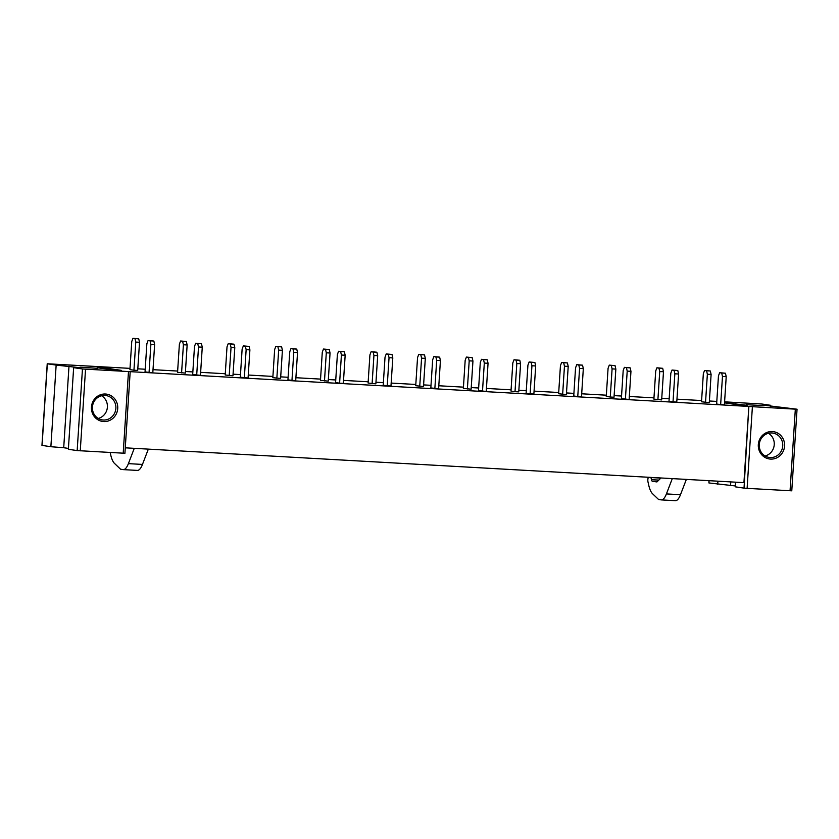 <?xml version="1.0" encoding="UTF-8"?>
<svg xmlns="http://www.w3.org/2000/svg" width="839" height="839" viewBox="0 0 839 839"><rect width="100%" height="100%" fill="white"/><g stroke="black" fill="none" stroke-linecap="round" stroke-linejoin="round"><path stroke-width="1.26" d="M790.055 490.784L795.33 409.159L797.05 409.212L791.775 490.825L747.109 488.361L744.025 488.12L748.86 406.433L82.453 368.971L77.167 450.585L124.801 453.27M748.86 406.433L743.931 482.645L125.273 447.827M724.539 402.741L747.15 405.3L740.501 405.206L724.529 402.846M716.8 401.409L709.395 400.99M701.603 400.549L676.958 399.165M669.176 398.724L661.761 398.305M653.969 397.864L629.334 396.48M621.542 396.039L614.127 395.63M606.335 395.19L581.7 393.795M573.907 393.365L566.493 392.946M558.701 392.505L534.065 391.121M526.273 390.68L518.859 390.261M511.077 389.82L486.431 388.436M478.639 387.996L471.235 387.587M463.443 387.146L438.797 385.762M431.005 385.321L423.601 384.902M415.808 384.461L391.163 383.077M383.381 382.636L375.966 382.217M368.174 381.787L343.539 380.392M335.747 379.962L328.332 379.543M320.54 379.102L295.905 377.718M288.113 377.277L280.698 376.858M272.906 376.417L248.271 375.033M240.478 374.593L233.064 374.184M225.282 373.743L200.636 372.348M192.844 371.918L185.44 371.499M177.648 371.058L153.002 369.674M145.21 369.233L137.806 368.814M130.014 368.373L47.225 363.769L41.95 445.383L50.875 446.715L56.15 365.091L80.303 367.765L73.643 367.671L82.453 368.971M103.784 367.776L97.125 367.681L108.43 369.349L121.277 370.356L103.784 367.776L103.721 368.657M658.804 480.097L651.442 479.677L650.959 477.548A4.929 1.5 -86.8 0 0 650.917 477.412M648.421 477.276A2.957 0.902 -86.8 0 0 647.97 481.838L648.725 485.173A29.575 8.988 93.2 0 0 652.522 493.699L658.405 499.331A5.915 1.793 -86.8 0 0 658.804 499.541L661.101 499.876A22.873 6.953 93.2 0 0 661.289 499.897L675.353 500.694A22.873 6.953 93.2 0 0 680.481 494.706L686.354 479.405M651.442 479.677A4.929 1.5 -86.8 0 0 652.396 481.271L656.916 481.943L660.345 478.597A1.972 0.598 -86.8 0 0 660.66 477.957M680.481 494.706L666.418 493.919L672.291 478.618M666.418 493.919A22.873 6.953 93.2 0 1 661.289 499.897M148.335 449.127L142.462 464.428L128.398 463.631L134.271 448.33M128.398 463.631A22.873 6.953 93.2 0 1 123.27 469.62A22.873 6.953 93.2 0 1 123.081 469.599L120.774 469.263A5.915 1.793 -86.8 0 1 120.386 469.053L114.492 463.411A29.575 8.988 93.2 0 1 110.706 454.885L110.161 452.515M142.462 464.428A22.873 6.953 93.2 0 1 137.334 470.406L123.27 469.62M764.235 405.74L746.469 404.671L764.235 405.74M797.05 409.212L763.983 405.216L770.632 405.3L761.833 404.01L724.592 401.839M749.3 406.506L795.33 409.159M765.084 455.976A12.323 11.736 98.4 0 0 774.24 444.66A12.323 11.736 98.4 0 0 768.43 433.281M708.945 480.684L708.924 482.949L709.07 480.684M770.58 406.181L770.632 405.3M744.025 488.12L735.216 486.819L735.52 482.173M708.924 482.949L735.279 485.938M717.723 484.239L717.922 481.187M730.57 485.246L730.79 481.911M735.845 403.632L735.793 404.513M784.57 446.054A13.802 13.141 -81.6 0 1 770.559 459.09A13.802 13.141 -81.6 0 1 758.32 444.586A13.802 13.141 -81.6 0 1 772.331 431.55A13.802 13.141 -81.6 0 1 784.57 446.054M782.724 445.918A12.323 11.736 98.4 0 0 772.792 433.06A12.323 11.736 98.4 0 0 759.274 444.597A12.323 11.736 98.4 0 0 769.206 457.444A12.323 11.736 98.4 0 0 782.724 445.918M80.041 367.23L97.806 368.311L80.041 367.23M98.236 418.441A12.323 11.736 98.4 0 0 107.392 407.135A12.323 11.736 98.4 0 0 101.582 395.746M56.15 365.091L47.225 363.769M77.167 450.585L68.368 449.295L73.643 367.671M50.875 446.715L63.712 447.722L68.997 366.098M63.712 447.722L68.42 448.414M91.461 407.051A13.802 13.141 -81.6 0 1 105.483 394.026A13.802 13.141 -81.6 0 1 117.722 408.53A13.802 13.141 -81.6 0 1 103.7 421.556A13.802 13.141 -81.6 0 1 91.461 407.051M92.426 407.062A12.323 11.736 -81.6 0 1 105.945 395.536A12.323 11.736 -81.6 0 1 115.866 408.383A12.323 11.736 -81.6 0 1 102.348 419.909A12.323 11.736 -81.6 0 1 92.426 407.062M674.839 373.785L678.594 374.005L676.769 402.154L668.998 401.346L670.822 373.198L672.039 370.03L674.053 370.324L674.839 373.785L673.014 401.944M722.473 376.47L726.217 376.68L724.403 404.828L720.649 404.618L716.632 404.031L718.457 375.882L719.673 372.705L721.687 373.009L722.473 376.47L720.649 404.618M627.205 371.111L630.959 371.32L629.135 399.469L621.374 398.661L623.188 370.513L624.405 367.346L626.418 367.639L627.205 371.111L625.391 399.259M579.571 368.426L583.325 368.636L581.5 396.784L577.756 396.574L573.74 395.987L575.554 367.839L576.781 364.661L578.784 364.965L579.571 368.426L577.756 396.574M531.936 365.752L535.691 365.961L533.866 394.11L526.105 393.302L527.92 365.154L529.147 361.987L531.15 362.28L531.936 365.752L530.122 393.9M484.313 363.067L488.057 363.277L486.242 391.425L478.471 390.628L480.296 362.469L481.513 359.302L483.516 359.595L484.313 363.067L482.488 391.215M436.679 360.382L440.423 360.592L438.608 388.751L430.837 387.943L432.662 359.795L433.878 356.627L435.881 356.921L436.679 360.382L434.854 388.53M389.044 357.708L392.799 357.917L390.974 386.066L383.203 385.258L385.028 357.11L386.244 353.943L388.258 354.236L389.044 357.708L387.219 385.856M341.41 355.023L345.165 355.233L343.34 383.381L339.596 383.171L335.579 382.584L337.393 354.436L338.61 351.258L340.624 351.562L341.41 355.023L339.596 383.171M293.776 352.338L297.53 352.558L295.706 380.707L287.945 379.899L289.759 351.751L290.986 348.584L292.989 348.877L293.776 352.338L291.962 380.497M246.142 349.664L249.896 349.873L248.071 378.022L240.311 377.214L242.125 349.066L243.352 345.899L245.355 346.192L246.142 349.664L244.327 377.812M198.518 346.979L202.262 347.189L200.448 375.337L192.676 374.54L194.501 346.392L195.718 343.214L197.721 343.518L198.518 346.979L196.693 375.127M150.884 344.305L154.628 344.514L152.813 372.663L149.059 372.453L145.042 371.855L146.867 343.707L148.083 340.54L150.087 340.833L150.884 344.305L149.059 372.453M707.361 374.246L711.105 374.456L709.291 402.605L701.519 401.797L703.344 373.649L704.561 370.481L706.564 370.775L707.361 374.246L705.536 402.395M659.727 371.562L663.481 371.771L661.656 399.92L653.885 399.123L655.71 370.964L656.927 367.797L658.94 368.09L659.727 371.562L657.902 399.71M612.092 368.877L615.847 369.087L614.022 397.246L610.278 397.025L606.261 396.438L608.076 368.29L609.292 365.122L611.306 365.416L612.092 368.877L610.278 397.025M564.458 366.203L568.213 366.412L566.388 394.561L558.627 393.753L560.442 365.605L561.669 362.438L563.672 362.731L564.458 366.203L562.644 394.351M516.824 363.518L520.579 363.727L518.754 391.876L515.01 391.666L510.993 391.079L512.807 362.93L514.034 359.753L516.037 360.057L516.824 363.518L515.01 391.666M469.2 360.833L472.944 361.053L471.13 389.202L463.359 388.394L465.184 360.246L466.4 357.078L468.403 357.372L469.2 360.833L467.375 388.992M421.566 358.159L425.31 358.368L423.496 386.517L415.724 385.709L417.549 357.561L418.766 354.394L420.769 354.687L421.566 358.159L419.741 386.307M373.932 355.474L377.686 355.684L375.862 383.832L368.09 383.035L369.915 354.887L371.132 351.709L373.145 352.013L373.932 355.474L372.107 383.622M326.298 352.8L330.052 353.009L328.227 381.158L320.467 380.35L322.281 352.202L323.497 349.034L325.511 349.328L326.298 352.8L324.483 380.948M278.663 350.115L282.418 350.324L280.593 378.473L272.832 377.676L274.647 349.517L275.874 346.35L277.877 346.643L278.663 350.115L276.849 378.263M231.029 347.43L234.784 347.64L232.959 375.799L225.198 374.991L227.012 346.843L228.239 343.675L230.243 343.969L231.029 347.43L229.215 375.578M183.405 344.756L187.149 344.965L185.335 373.114L177.564 372.306L179.389 344.158L180.605 340.991L182.608 341.284L183.405 344.756L181.581 372.904M135.771 342.071L139.515 342.281L137.701 370.429L133.946 370.219L129.93 369.632L131.754 341.483L132.971 338.306L134.974 338.599L135.771 342.071L133.946 370.219M726.217 376.68L725.431 373.219L719.673 372.705M725.431 373.219L721.687 373.009M678.594 374.005L677.797 370.534L672.039 370.03M677.797 370.534L674.053 370.324M630.959 371.32L630.162 367.849L624.405 367.346M630.162 367.849L626.418 367.639M583.325 368.636L582.539 365.175L576.781 364.661M582.539 365.175L578.784 364.965M535.691 365.961L534.904 362.49L529.147 361.987M534.904 362.49L531.15 362.28M488.057 363.277L487.27 359.816L481.513 359.302M487.27 359.816L483.516 359.595M440.423 360.592L439.636 357.131L433.878 356.627M439.636 357.131L435.881 356.921M392.799 357.917L392.002 354.446L386.244 353.943M392.002 354.446L388.258 354.236M345.165 355.233L344.368 351.772L338.61 351.258M344.368 351.772L340.624 351.562M297.53 352.558L296.744 349.087L290.986 348.584M296.744 349.087L292.989 348.877M249.896 349.873L249.11 346.402L243.352 345.899M249.11 346.402L245.355 346.192M202.262 347.189L201.475 343.728L195.718 343.214M201.475 343.728L197.721 343.518M154.628 344.514L153.841 341.043L148.083 340.54M153.841 341.043L150.087 340.833M711.105 374.456L710.318 370.985L704.561 370.481M710.318 370.985L706.564 370.775M663.481 371.771L662.684 368.311L656.927 367.797M662.684 368.311L658.94 368.09M615.847 369.087L615.05 365.626L609.292 365.122M615.05 365.626L611.306 365.416M568.213 366.412L567.426 362.941L561.669 362.438M567.426 362.941L563.672 362.731M520.579 363.727L519.792 360.267L514.034 359.753M519.792 360.267L516.037 360.057M472.944 361.053L472.158 357.582L466.4 357.078M472.158 357.582L468.403 357.372M425.31 358.368L424.524 354.897L418.766 354.394M424.524 354.897L420.769 354.687M377.686 355.684L376.889 352.223L371.132 351.709M376.889 352.223L373.145 352.013M330.052 353.009L329.255 349.538L323.497 349.034M329.255 349.538L325.511 349.328M282.418 350.324L281.631 346.864L275.874 346.35M281.631 346.864L277.877 346.643M234.784 347.64L233.997 344.179L228.239 343.675M233.997 344.179L230.243 343.969M187.149 344.965L186.363 341.494L180.605 340.991M186.363 341.494L182.608 341.284M139.515 342.281L138.729 338.82L132.971 338.306M138.729 338.82L134.974 338.599M660.618 478.094L650.959 477.548M657.315 481.555L652.396 481.271M747.109 488.361L752.394 406.747M85.536 369.212L80.261 450.837M128.482 371.625L123.197 453.249M47.341 363.79L42.065 445.415M130.192 371.677L124.917 453.301"/></g></svg>
